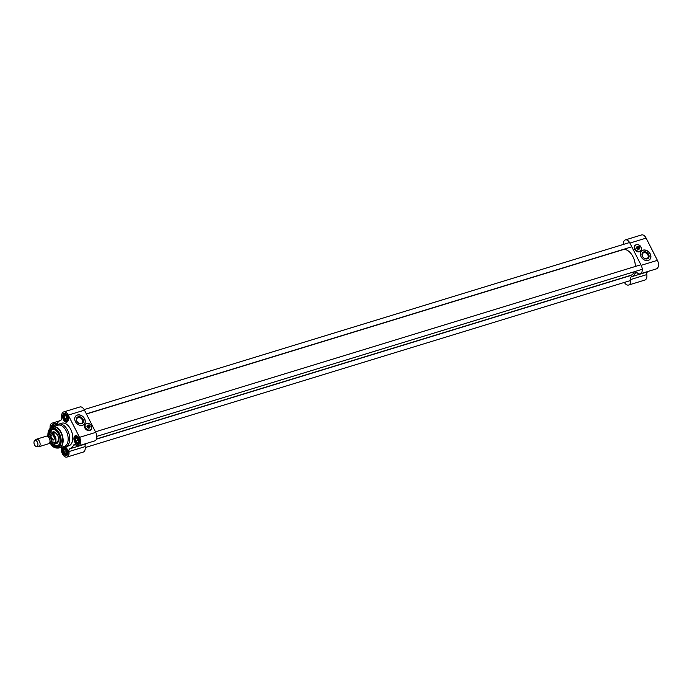 <?xml version="1.0" encoding="UTF-8"?>
<svg xmlns="http://www.w3.org/2000/svg" width="692" height="692" viewBox="0 0 692 692"><rect width="100%" height="100%" fill="white"/><g stroke="black" fill="none" stroke-linecap="round" stroke-linejoin="round"><path stroke-width="1.04" d="M86.431 414.015L622.938 249.691A13.408 7.828 73 0 1 629.53 251.957A13.408 7.828 73 0 1 635.325 266.463A13.252 7.742 -107 0 0 629.616 252.044A13.252 7.742 -107 0 0 629.573 252M634.374 271.705A13.408 7.828 73 0 1 630.793 275.329L96.517 438.97M639.512 246.663A1.297 1.012 45.9 0 0 637.583 247.252L639.226 246.94A1.297 1.012 -134.1 0 1 639.512 247.407M637.929 247.935A1.297 1.012 45.9 0 0 639.858 247.347L637.652 248.212A1.297 1.012 -134.1 0 1 637.297 247.528L637.583 247.252M639.226 246.94L637.297 247.528M639.797 247.321A1.142 0.891 -134.1 0 1 638.136 247.831M637.79 247.148A1.142 0.891 -134.1 0 1 639.451 246.637M649.044 271.126A14.99 8.754 73 0 1 647.773 271.774L631.554 276.739A3.157 1.842 -107 0 0 630.585 279.559A6.116 3.572 73 0 1 628.63 285.035A6.116 3.572 73 0 1 624.383 282.414M623.293 244.449A6.116 3.572 73 0 1 625.343 239.908A6.116 3.572 73 0 1 629.893 243.082L641.181 265.321A6.116 3.572 73 0 1 640.204 273.833A6.116 3.572 73 0 1 637.393 272.968A3.157 1.842 -107 0 0 635.939 272.527A3.157 1.842 -107 0 0 635.144 273.271A14.99 8.754 73 0 1 631.554 276.739M640.204 273.833L656.431 268.868A6.116 3.572 -107 0 0 657.4 260.348L646.12 238.109A6.116 3.572 -107 0 0 641.571 234.934L625.343 239.908M641.052 256.697A5.917 4.602 -134.1 0 1 641.527 251.04A5.917 4.602 -134.1 0 1 648.949 252.096A5.917 4.602 -134.1 0 1 649.753 259.543A5.917 4.602 -134.1 0 1 641.052 256.697M640.87 250.53A3.944 3.071 -134.1 0 1 640.394 251.17A3.944 3.071 -134.1 0 1 635.446 250.469A3.944 3.071 -134.1 0 1 634.91 245.496A3.944 3.071 -134.1 0 1 635.567 245.046M640.74 250.668A3.944 3.071 -134.1 0 1 640.342 251.222M634.858 245.548A3.944 3.071 -134.1 0 1 635.42 245.167M628.63 285.035L644.849 280.07A6.116 3.572 -107 0 0 646.804 274.586A3.157 1.842 73 0 1 647.773 271.774M649.702 259.595A5.917 4.602 45.9 0 0 648.845 252.199A5.917 4.602 45.9 0 0 641.475 251.092M644.598 258.393A3.382 2.63 -134.1 0 1 642.903 253.246A3.382 2.63 -134.1 0 1 647.868 254.872A3.382 2.63 -134.1 0 1 647.6 258.099A3.382 2.63 -134.1 0 1 644.598 258.393M648.646 254.448A4.005 3.123 45.9 0 0 642.453 252.865A4.005 3.123 45.9 0 0 645.506 258.886A4.005 3.123 45.9 0 0 648.646 254.448M641.017 247.044A3.823 2.976 45.9 0 0 635.386 245.202A3.823 2.976 45.9 0 0 635.905 250.02A3.823 2.976 45.9 0 0 640.706 250.703A3.823 2.976 45.9 0 0 641.017 247.044A3.745 2.915 -134.1 0 1 638.059 251.179A3.745 2.915 -134.1 0 1 635.195 245.548A3.745 2.915 -134.1 0 1 640.991 247.027M640.455 250.911A3.823 2.976 -134.1 0 1 640.238 251.153A3.823 2.976 -134.1 0 1 636.605 251.352M634.599 249.284A3.823 2.976 -134.1 0 1 634.919 245.651A3.823 2.976 -134.1 0 1 635.169 245.444M637.713 246.464A1.618 1.254 45.9 0 0 638.162 249.345A1.618 1.254 45.9 0 0 639.52 248.333M639.14 248.713A1.384 1.073 -134.1 0 1 637.202 248.774A1.384 1.073 -134.1 0 1 637.323 246.836M53.665 442.863A4.732 2.768 -107 0 0 54.383 442.802A4.732 2.768 -107 0 0 55.135 436.211A4.732 2.768 -107 0 0 51.615 433.754A4.732 2.768 -107 0 0 50.983 434.109M36.382 446.548L38.172 446.798A3.944 2.301 -107 0 0 38.787 446.755L48.674 443.728A3.944 2.301 -107 0 0 49.296 438.235A3.944 2.301 -107 0 0 46.364 436.185L36.477 439.212A3.944 2.301 -107 0 0 35.941 439.524L34.6 440.726A3.157 1.842 -107 0 0 34.193 444.039A3.157 1.842 -107 0 0 36.382 446.548A3.157 1.842 -107 0 0 37.861 445.216A3.157 1.842 -107 0 0 37.377 442.119A3.157 1.842 -107 0 0 34.6 440.726M52.817 434.835L54.607 436.418L54.858 438.858L52.955 439.437L51.243 437.638L50.914 435.415L52.817 434.835L54.858 438.858M49.426 443.191L51.493 443.52L54.123 442.716A4.576 2.673 -107 0 0 54.85 436.341A4.576 2.673 -107 0 0 51.45 433.97L48.812 434.775A4.576 2.673 -107 0 1 50.914 435.415M38.787 446.755A3.944 2.301 -107 0 0 39.418 441.262A3.944 2.301 -107 0 0 36.477 439.212M78.801 440.986A1.938 1.133 73 0 1 78.153 440.181A1.938 1.133 73 0 1 77.911 438.071M78.758 441.366L77.521 442.569L75.869 441.124L77.677 440.562L78.724 441.47A2.37 1.384 73 0 1 78.507 441.288A2.37 1.384 73 0 1 77.461 439.238A2.37 1.384 73 0 1 77.582 437.751M75.869 441.124L75.437 438.468L76.665 437.266L77.781 437.906M78.291 442.318A2.759 1.609 -107 0 0 78.741 441.418A2.759 1.609 -107 0 0 77.616 437.751A2.759 1.609 -107 0 0 75.523 438.027A2.759 1.609 -107 0 0 76.034 441.505A2.759 1.609 -107 0 0 78.291 442.318M75.437 438.468L77.245 437.915L77.677 440.562M67.522 418.747A1.938 1.133 73 0 1 66.873 417.933A1.938 1.133 73 0 1 66.631 415.84M67.47 419.136L66.233 420.329L64.581 418.876L66.389 418.314L67.444 419.24A2.37 1.384 73 0 1 67.219 419.041A2.37 1.384 73 0 1 66.181 416.991A2.37 1.384 73 0 1 66.294 415.511M64.581 418.876L64.157 416.221L65.385 415.027L66.501 415.667M67.003 420.079A2.759 1.609 -107 0 0 67.461 419.179A2.759 1.609 -107 0 0 66.337 415.511A2.759 1.609 -107 0 0 64.244 415.788A2.759 1.609 -107 0 0 64.754 419.257A2.759 1.609 -107 0 0 67.003 420.079M64.157 416.221L65.965 415.667L66.389 418.314M53.474 426.739L54.14 426.376M54.253 426.35A2.759 1.609 -107 0 0 52.756 426.808M67.228 452.187A1.938 1.133 73 0 1 66.579 451.374A1.938 1.133 73 0 1 66.337 449.272M67.15 452.654A2.37 1.384 73 0 1 66.925 452.482A2.37 1.384 73 0 1 65.887 450.431A2.37 1.384 73 0 1 65.999 448.952M67.176 452.577L65.939 453.77L64.287 452.308L63.863 449.662L65.091 448.468L66.207 449.108M66.709 453.519A2.759 1.609 -107 0 0 67.167 452.62A2.759 1.609 -107 0 0 66.043 448.952A2.759 1.609 -107 0 0 63.949 449.229A2.759 1.609 -107 0 0 64.46 452.698A2.759 1.609 -107 0 0 66.709 453.519M64.287 452.308L66.095 451.755L67.141 452.672M63.863 449.662L65.671 449.108L66.095 451.755M55.879 432.855A5.285 3.088 -107 0 0 53.223 432.863A5.285 3.088 -107 0 0 52.765 433.4M55.542 442.447A5.285 3.088 -107 0 0 56.216 442.638A5.285 3.088 -107 0 0 58.422 441.15M53.898 442.871A6.116 3.572 -107 0 0 56.606 443.563A6.116 3.572 -107 0 0 58.163 436.695A6.116 3.572 -107 0 0 53.024 431.877A6.116 3.572 -107 0 0 51.173 433.962M53.102 444.489A8.676 5.069 -107 0 0 57.289 446.037L52.038 443.356M49.357 434.611L52.203 429.447A8.676 5.069 -107 0 0 49.608 433.071M58.664 448.009A11.046 6.453 -107 0 0 59.425 447.854L64.451 446.323A11.046 6.453 -107 0 0 66.198 430.934A11.046 6.453 -107 0 0 57.981 425.199L52.955 426.739A11.046 6.453 -107 0 0 52.237 427.042M63.136 446.721A11.833 6.911 -107 0 0 65.74 446.747A11.833 6.911 -107 0 0 67.617 430.268A11.833 6.911 -107 0 0 58.811 424.127A11.833 6.911 -107 0 0 56.666 425.606M65.74 446.747L68.802 445.812A11.833 6.911 -107 0 0 70.679 429.325A11.833 6.911 -107 0 0 61.873 423.184L58.811 424.127M69.901 448.771A3.157 1.842 -107 0 0 68.932 451.582A6.116 3.572 73 0 1 66.977 457.066L83.204 452.092A6.116 3.572 -107 0 0 85.151 446.617A3.157 1.842 73 0 1 86.119 443.806L69.901 448.771A14.99 8.754 -107 0 0 73.49 445.293L75.359 444.722M86.119 443.806A14.99 8.754 -107 0 0 87.391 443.157M63.69 411.93A6.116 3.572 73 0 1 68.249 415.105L79.528 437.344A6.116 3.572 73 0 1 78.559 445.864L94.778 440.89A6.116 3.572 -107 0 0 95.747 432.379L84.467 410.14A6.116 3.572 -107 0 0 79.917 406.965L63.69 411.93A6.116 3.572 73 0 0 61.744 417.414A3.157 1.842 -107 0 1 60.775 420.226A14.99 8.754 -107 0 0 57.185 423.703A3.157 1.842 -107 0 1 56.389 424.447A3.157 1.842 -107 0 1 54.936 423.997A6.116 3.572 73 0 0 52.116 423.132A6.116 3.572 73 0 0 50.144 428.46M84.597 418.755A5.917 4.602 -134.1 0 1 84.113 424.412A5.917 4.602 -134.1 0 1 76.7 423.366A5.917 4.602 -134.1 0 1 75.886 415.909A5.917 4.602 -134.1 0 1 84.597 418.755M91.206 429.317A3.944 3.071 -134.1 0 1 90.73 429.957A3.944 3.071 -134.1 0 1 89.726 430.545A3.944 3.071 -134.1 0 1 85.315 428.685A3.944 3.071 -134.1 0 1 85.246 424.291A3.944 3.071 -134.1 0 1 85.903 423.841M85.194 424.343A3.944 3.071 -134.1 0 1 85.765 423.962M91.084 429.455A3.944 3.071 -134.1 0 1 90.678 430.009M51.277 443.581A9.074 5.294 -107 0 0 59.806 442.776A9.074 5.294 -107 0 0 58.413 433.91A9.074 5.294 -107 0 0 56.121 430.735A9.074 5.294 -107 0 0 48.604 434.853M59.841 442.62A8.676 5.069 73 0 1 57.168 446.072A8.676 5.069 73 0 1 51.848 443.416M49.167 434.663A8.676 5.069 73 0 1 52.082 429.481A8.676 5.069 73 0 1 56.234 430.848M78.559 445.864A6.116 3.572 73 0 1 75.739 444.999A3.157 1.842 -107 0 0 74.286 444.549A3.157 1.842 -107 0 0 73.49 445.293M66.977 457.066A6.116 3.572 73 0 1 62.773 454.506A6.116 3.572 73 0 1 61.476 447.983A3.157 1.842 -107 0 0 61.545 447.205M68.257 420.07A4.143 2.422 73 0 1 67.003 421.644A4.143 2.422 73 0 1 63.474 418.392A4.143 2.422 73 0 1 64.581 413.73A4.143 2.422 73 0 1 66.501 414.326M67.531 415.797A4.533 2.647 -107 0 0 66.38 414.214A4.533 2.647 -107 0 0 62.756 415.243A4.533 2.647 -107 0 0 64.65 421.411A4.533 2.647 -107 0 0 68.231 420.234A4.533 2.647 -107 0 0 67.531 415.797M79.545 442.309A4.143 2.422 73 0 1 78.282 443.883A4.143 2.422 73 0 1 74.762 440.631A4.143 2.422 73 0 1 75.861 435.96A4.143 2.422 73 0 1 77.781 436.565M78.81 438.036A4.533 2.647 -107 0 0 77.668 436.444A4.533 2.647 -107 0 0 74.044 437.482A4.533 2.647 -107 0 0 75.93 443.65A4.533 2.647 -107 0 0 79.511 442.473A4.533 2.647 -107 0 0 78.81 438.036M67.963 453.511A4.143 2.422 73 0 1 66.709 455.085A4.143 2.422 73 0 1 63.18 451.833A4.143 2.422 73 0 1 64.287 447.162A4.143 2.422 73 0 1 66.207 447.759M63.863 446.876A4.533 2.647 -107 0 0 63.379 453.623A4.533 2.647 -107 0 0 67.937 453.667A4.533 2.647 -107 0 0 67.236 449.238A4.533 2.647 -107 0 0 66.086 447.646A4.533 2.647 -107 0 0 64.918 446.911M51.606 427.397A4.143 2.422 73 0 1 52.999 424.923A4.143 2.422 73 0 1 54.919 425.528M55.343 426.012A4.533 2.647 -107 0 0 54.806 425.407A4.533 2.647 -107 0 0 51.052 427.794M84.061 424.464A5.917 4.602 45.9 0 0 84.485 418.859A5.917 4.602 45.9 0 0 75.835 415.961M76.786 421.22A4.005 3.123 45.9 0 0 82.979 422.803A4.005 3.123 45.9 0 0 79.926 416.774A4.005 3.123 45.9 0 0 76.786 421.22M76.994 421.341A3.382 2.63 -134.1 0 1 77.262 418.115A3.382 2.63 -134.1 0 1 80.255 417.83A3.382 2.63 -134.1 0 1 81.959 422.968A3.382 2.63 -134.1 0 1 76.994 421.341M89.761 425.537A1.297 1.012 45.9 0 0 87.832 426.134L89.476 425.814A1.297 1.012 -134.1 0 1 89.761 426.281M88.178 426.817A1.297 1.012 45.9 0 0 90.107 426.229L87.893 427.094A1.297 1.012 -134.1 0 1 87.547 426.41L87.832 426.134M89.476 425.814L87.547 426.41M90.046 426.194A1.142 0.891 -134.1 0 1 88.386 426.704M88.031 426.021A1.142 0.891 -134.1 0 1 89.701 425.511M91.353 425.839A3.823 2.976 45.9 0 0 85.721 423.997A3.823 2.976 45.9 0 0 86.24 428.815A3.823 2.976 45.9 0 0 91.041 429.498A3.823 2.976 45.9 0 0 91.353 425.839A3.745 2.915 -134.1 0 1 88.394 429.974A3.745 2.915 -134.1 0 1 85.54 424.343A3.745 2.915 -134.1 0 1 91.327 425.822M90.799 429.706A3.823 2.976 -134.1 0 1 90.583 429.94A3.823 2.976 -134.1 0 1 86.941 430.147M84.934 428.071A3.823 2.976 -134.1 0 1 85.263 424.447A3.823 2.976 -134.1 0 1 85.505 424.239M88.048 425.26A1.618 1.254 45.9 0 0 88.498 428.14A1.618 1.254 45.9 0 0 89.856 427.128M89.476 427.5A1.384 1.073 -134.1 0 1 87.538 427.561A1.384 1.073 -134.1 0 1 87.668 425.632M635.144 273.271L637.012 272.7M629.893 243.082L646.12 238.109M641.181 265.321L657.4 260.348M630.585 279.559L646.804 274.586M49.997 440.769A3.114 1.817 -107 0 0 49.435 438.434A3.114 1.817 -107 0 0 49.115 437.889M47.956 436.565L48.267 436.47A3.114 1.817 73 0 1 50.585 438.088A3.114 1.817 73 0 1 50.092 442.43L49.781 442.525M49.729 442.664A3.434 2.007 -107 0 0 51.468 441.349A3.434 2.007 -107 0 0 50.966 437.872A3.434 2.007 -107 0 0 47.834 436.479M47.679 436.384A3.624 2.119 73 0 1 51.061 437.785A3.624 2.119 73 0 1 51.571 441.522A3.624 2.119 73 0 1 49.651 442.828M51.493 443.52A4.576 2.673 -107 0 0 52.955 439.437M78.672 438.356A3.546 2.076 73 0 1 77.634 443.364A3.546 2.076 73 0 1 74.918 438.045A3.546 2.076 73 0 1 78.672 438.356M76.933 436.029A3.944 2.301 -107 0 0 76.224 436.055A3.944 2.301 -107 0 0 74.961 437.854M76.483 442.819A3.944 2.301 -107 0 0 78.533 443.598A3.944 2.301 -107 0 0 79.139 443.226M67.392 416.134A3.546 2.076 73 0 1 66.346 421.125A3.546 2.076 73 0 1 63.638 415.797A3.546 2.076 73 0 1 67.392 416.134M65.654 413.79A3.944 2.301 -107 0 0 64.944 413.825A3.944 2.301 -107 0 0 63.681 415.615M65.195 420.58A3.944 2.301 -107 0 0 67.254 421.359A3.944 2.301 -107 0 0 67.859 420.987M52.03 427.137A3.546 2.076 73 0 1 54.953 426.125M54.08 424.992A3.944 2.301 -107 0 0 53.362 425.018A3.944 2.301 -107 0 0 52.099 426.817M67.098 449.575A3.546 2.076 73 0 1 66.043 454.566A3.546 2.076 73 0 1 63.344 449.229A3.546 2.076 73 0 1 67.098 449.575M65.359 447.231A3.944 2.301 -107 0 0 64.65 447.257A3.944 2.301 -107 0 0 63.387 449.056M64.901 454.021A3.944 2.301 -107 0 0 66.96 454.8A3.944 2.301 -107 0 0 67.565 454.428M57.107 434.368A4.965 2.906 -107 0 0 53.232 433.253M56.009 442.309A4.965 2.906 -107 0 0 58.595 439.212M52.073 443.347A8.52 4.974 -107 0 0 59.849 442.56M56.277 430.891A8.52 4.974 -107 0 0 49.392 434.593M56.96 442.015A4.74 2.768 -107 0 0 58.327 440.735M56.035 433.261A4.74 2.768 -107 0 0 54.184 432.967M54.391 431.938A5.674 3.313 -107 0 0 53.915 432.258L53.223 432.863M56.216 442.638L57.133 442.75A5.674 3.313 -107 0 0 57.704 442.75M55.585 442.465A6.055 3.538 -107 0 0 57.315 443.157M53.846 431.817A6.055 3.538 -107 0 0 52.791 433.356M60.835 432.595A10.986 6.418 -107 0 0 51.537 427.448L52.955 426.739A11.046 6.453 -107 0 1 61.181 432.474A11.046 6.453 -107 0 1 59.425 447.854L57.851 448.07A10.986 6.418 -107 0 0 60.835 432.595M95.747 432.379L79.528 437.344M84.467 410.14L68.249 415.105M50.352 443.563L56.433 448.027A10.527 6.15 -107 0 1 50.455 443.589A10.146 5.925 -107 0 0 59.123 446.314A10.146 5.925 -107 0 0 58.898 433.443A10.146 5.925 -107 0 0 51.788 428.063A10.146 5.925 -107 0 0 47.921 435.294A10.527 6.15 -107 0 1 50.386 428.27L51.537 427.448M68.932 451.582L85.151 446.617M57.427 423.236L54.936 423.997M57.851 448.07L56.433 448.027A10.527 6.15 -107 0 0 59.296 433.201A10.527 6.15 -107 0 0 50.386 428.27L47.843 435.38M638.621 249.207L639.624 248.238M636.813 247.338L637.816 246.361M640.238 251.153L640.706 250.703M634.919 245.651L635.386 245.202M54.417 432.898L51.615 433.754M57.185 441.946L54.383 442.802M47.29 436.211L48.812 434.775M76.622 435.934L74.823 437.915L75.013 440.545C76.336 443.139 77.513 444.16 78.533 443.598L78.931 443.477M65.342 413.695L63.543 415.676L63.733 418.305C65.057 420.9 66.233 421.921 67.254 421.359L67.652 421.238M53.76 424.897L52.523 425.606L51.917 427.198M65.048 447.136L63.249 449.117L63.439 451.746C64.763 454.341 65.93 455.362 66.96 454.8L67.358 454.679M53.941 433.088C55.178 433.503 54.391 431.047 57.687 435.398M56.683 442.05L57.938 441.288L58.526 438.373M59.503 420.874L52.116 423.132M88.957 428.002L89.874 427.111M87.149 426.125L88.066 425.243M90.583 429.94L91.041 429.498M85.263 424.447L85.721 423.997M629.59 242.529L84.164 409.586M631.45 246.906L86.353 413.859M640.896 264.759L95.461 431.817M642.254 269.292L96.828 436.349M629.772 275.823L96.439 439.169M630.68 280.485L85.254 447.551"/></g></svg>
